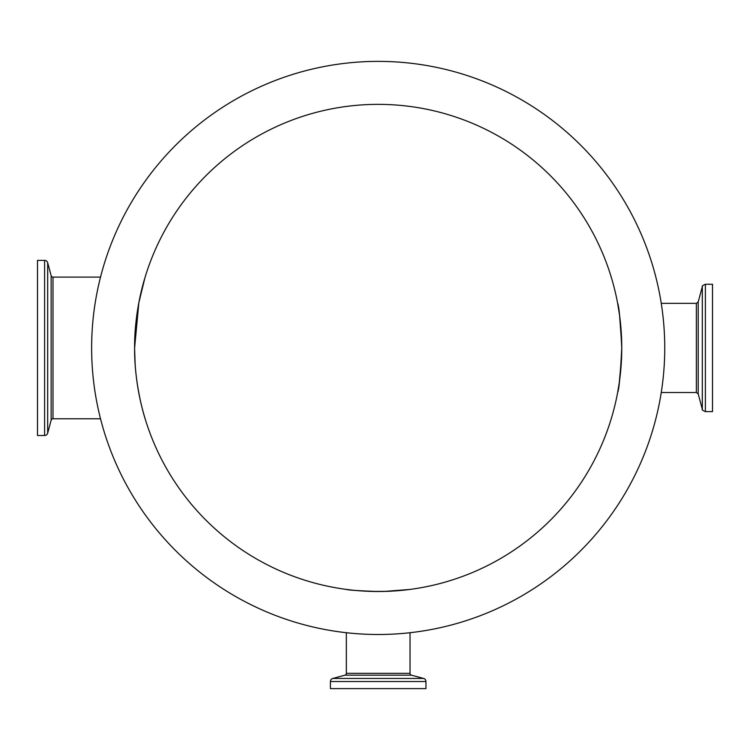 <?xml version="1.0" encoding="UTF-8"?>
<svg xmlns="http://www.w3.org/2000/svg" width="750" height="750" viewBox="0 0 750 750"><rect width="100%" height="100%" fill="white"/><g stroke="black" fill="none" stroke-linecap="round" stroke-linejoin="round"><path stroke-width="1.12" d="M619.181 383.259L618.966 384.703M621.638 355.622L621.741 351.094M621.469 336.112L621.131 330.525M620.7 325.303L620.194 320.419M619.622 315.778L619.341 313.744M618.966 311.166L617.644 303.356L619.556 315.234L621.731 344.522M712.5 284.259L712.5 411.619L705.394 411.619L705.394 284.259L712.5 284.259M143.503 413.147L145.144 418.781C145.369 419.587 134.25 385.969 134.606 347.934A243.572 243.572 0 0 0 378.188 591.506A243.572 243.572 0 0 0 621.759 347.934C620.4 375 619.022 389.859 617.644 392.512C619.022 389.916 620.391 375.056 621.759 347.934L621.272 332.587M617.794 391.697L617.878 391.209M617.888 391.163L618.741 386.147M618.891 385.2L619.387 381.806M619.5 381.009L619.594 380.325M619.688 379.622L619.931 377.672M620.447 373.125L620.588 371.737M620.719 370.416L621.281 363.131M621.459 360.019L621.609 356.438M620.344 321.75L619.688 316.238M619.209 312.816L618.975 311.203M621.197 331.434L621.619 339.825M135.141 364.022L134.616 348.984M134.709 354.956L135.066 362.784M135.694 370.856L135.956 373.538M137.85 387.534L138.347 390.45M141.928 407.203L143.1 411.694L141.928 407.194M142.988 411.272L143.287 412.378M137.109 382.716L136.312 376.659M136.022 374.128L135.656 370.509M137.428 384.862L138.881 393.337M140.625 401.728L141.788 406.613M134.709 340.959L136.509 317.578M137.1 313.228L137.625 309.731M137.953 307.725L138.863 302.634L137.953 307.725M140.231 295.912L141.731 289.453M142.931 284.831L143.259 283.594M134.7 341.259L134.606 347.934C134.259 309.788 145.369 276.309 145.144 277.097L145.237 276.778M100.519 277.097L52.997 277.097A1.913 1.913 0 0 1 51.15 275.681L47.681 262.734A3.188 3.188 0 0 0 44.606 260.381L37.5 260.381L37.5 435.497L44.606 435.497L44.606 260.381M100.519 418.781L52.997 418.781L52.997 277.097M44.606 435.497A3.188 3.188 0 0 0 47.681 433.134L51.15 420.197A1.913 1.913 0 0 1 52.997 418.781M145.041 277.434L143.663 282.169M142.716 285.609L142.331 287.091M140.241 295.884L139.978 297.084M139.819 297.816L138.853 302.653M135.234 330.562L135.009 334.022M141.684 289.678L140.991 292.547M140.691 293.85L140.213 296.016M137.662 309.516L137.175 312.656M135.947 322.425L135.047 333.291M134.972 334.622L134.766 339.291M425.944 681.516A3.188 3.188 0 0 0 423.581 678.441L411.441 675.178L344.925 675.178L332.784 678.441A3.188 3.188 0 0 0 330.422 681.516L330.422 688.622L425.944 688.622L425.944 681.516L330.422 681.516M411.441 675.178A1.913 1.913 0 0 1 410.025 673.341L346.341 673.341A1.913 1.913 0 0 1 344.925 675.178M404.775 590.053L402.422 590.297M395.859 590.869L390.366 591.206M387.478 591.328L371.859 591.431M346.341 632.719L346.341 673.341M410.025 632.719L410.025 673.341M399.891 590.541L396.047 590.85M392.222 591.103L390.347 591.206M384.966 591.413L383.175 591.459M378.188 591.506C358.659 590.803 347.944 590.091 346.022 589.378C347.897 590.091 358.612 590.803 378.188 591.506L373.612 591.469M368.419 591.309L366.253 591.216M357.253 590.606L356.419 590.531M355.744 590.475L354.572 590.363M355.837 590.484L357.347 590.616M378.544 591.506L383.653 591.45M387.413 591.337L390.244 591.206M135.15 331.688L136.003 321.975M139.847 297.722L140.503 294.675M140.709 293.775L141.928 288.675M143.597 282.384L144.666 278.672M134.841 358.538L134.606 347.934C134.259 386.259 145.472 419.887 145.237 419.1L144.769 417.553M142.922 411.019L142.406 409.059M139.819 398.053L137.831 387.422M617.644 303.356L617.587 303.047C618.984 305.691 620.372 320.653 621.759 347.934L621.712 343.491M621.159 330.834L620.859 327.019M620.803 326.428L620.503 323.287M620.1 319.547L619.594 315.525M618.853 310.425L618.741 309.731M384.309 591.431L409.556 589.481M407.916 589.688L404.916 590.034M371.812 591.422L368.831 591.328M363.066 591.038L360.441 590.859M360.206 590.841L358.238 590.691M355.312 590.438L351.422 590.034M348.637 589.716L347.409 589.556M621.609 356.4L619.294 382.519L617.587 392.831M664.744 347.934A286.556 286.556 0 0 0 378.188 61.378A286.556 286.556 0 0 0 91.631 347.934A286.556 286.556 0 0 0 378.188 634.491A286.556 286.556 0 0 0 664.744 347.934M621.759 347.934A243.572 243.572 0 0 0 378.188 104.362A243.572 243.572 0 0 0 134.606 347.934L138.834 302.766L144.825 278.156M661.256 303.356L696.366 303.356L696.366 392.512L698.212 393.928L702.319 409.256C701.691 409.65 702.722 410.438 705.394 411.619M696.366 303.356L698.212 301.941L698.212 393.928M698.212 301.941L702.319 286.613L702.319 409.256M51.15 420.197L51.15 275.681M47.681 433.134L47.681 262.734M423.581 678.441L332.784 678.441M702.319 286.613C701.691 286.219 702.722 285.431 705.394 284.259M661.256 392.512L696.366 392.512"/></g></svg>
